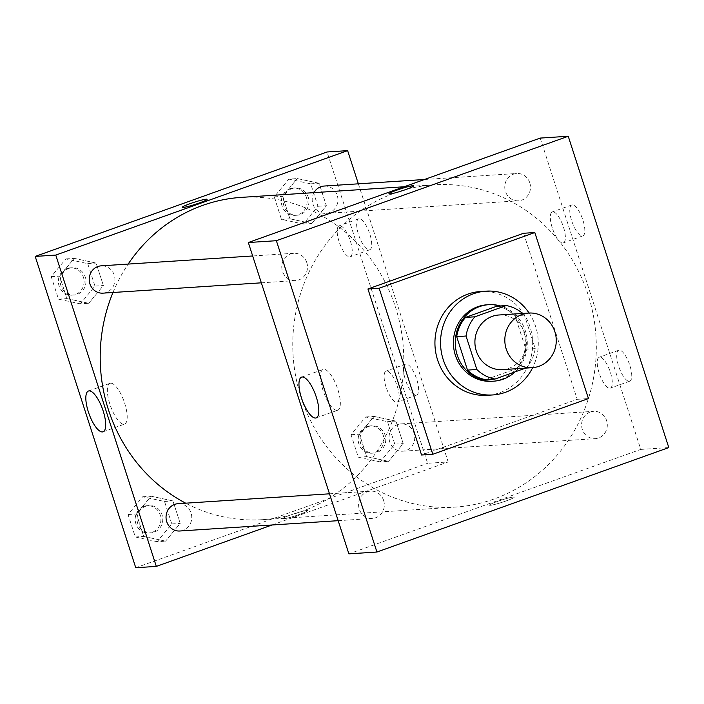 <?xml version="1.0" encoding="UTF-8"?>
<svg xmlns="http://www.w3.org/2000/svg" width="704" height="704" viewBox="0 0 704 704"><rect width="100%" height="100%" fill="white"/><g stroke="black" fill="none" stroke-linecap="round" stroke-linejoin="round"><path stroke-width="0.53" stroke-dasharray="3.52 2.64" d="M498.846 314.996A27.368 25.722 -93.7 0 1 526.293 340.639A27.368 25.722 -93.7 0 1 502.41 369.626M525.58 368.113L526.372 367.831A37.294 35.042 -93.7 0 0 535.225 348.603L524.41 315.137A37.294 35.042 -93.7 0 0 522.597 313.456M535.225 348.603L525.87 349.21L515.064 315.744L524.41 315.137M496.918 306.178A37.294 35.042 -93.7 0 1 515.064 315.744M525.87 349.21A37.294 35.042 -93.7 0 1 517.026 368.438L526.372 367.831M485.646 379.667L517.026 368.438M515.099 371.87A38.324 36.01 86.3 0 0 525.334 330.739A38.324 36.01 86.3 0 0 500.421 305.95M486.922 304.806A38.324 36.01 -93.7 0 1 523.468 330.862A38.324 36.01 -93.7 0 1 491.902 381.286M529.091 313.034A52.008 48.866 -93.7 0 1 532.655 367.655M480.418 291.518A52.008 48.866 -93.7 0 1 532.567 340.234A52.008 48.866 -93.7 0 1 487.186 395.305M523.609 233.27L577.236 399.309L421.564 455.013M577.236 399.309L588.447 398.578M306.794 262.592A13.684 12.857 -93.7 0 1 295.522 280.597A13.684 12.857 -93.7 0 1 281.802 267.775A13.684 12.857 -93.7 0 1 293.744 253.282A13.684 12.857 -93.7 0 1 306.794 262.592M529.786 182.794A13.684 12.857 -93.7 0 1 518.514 200.798A13.684 12.857 -93.7 0 1 504.794 187.986A13.684 12.857 -93.7 0 1 516.736 173.492A13.684 12.857 -93.7 0 1 529.786 182.794M540.206 138.081L640.754 449.407L348.885 553.854M590.26 412.025A13.684 12.857 -93.7 0 1 593.56 411.338A13.684 12.857 -93.7 0 1 607.279 424.16A13.684 12.857 -93.7 0 1 595.338 438.654A13.684 12.857 -93.7 0 1 581.847 427.61A13.684 12.857 -93.7 0 1 590.26 412.025M383.618 500.438A13.684 12.857 -93.7 0 1 372.346 518.452A13.684 12.857 -93.7 0 1 358.626 505.63A13.684 12.857 -93.7 0 1 370.568 491.137A13.684 12.857 -93.7 0 1 383.618 500.438M395.102 192.905A161.489 151.738 -93.7 0 1 434.042 184.818A161.489 151.738 -93.7 0 1 595.962 336.098A161.489 151.738 -93.7 0 1 455.048 507.118A161.489 151.738 -93.7 0 1 295.803 376.842A161.489 151.738 -93.7 0 1 395.102 192.905M629.253 381.286A16.421 5.43 -109.7 0 0 629.754 381.181A16.421 5.43 -109.7 0 0 629.332 363.889A16.421 5.43 -109.7 0 0 618.693 350.258A16.421 5.43 -109.7 0 0 618.614 366.08A16.421 5.43 -109.7 0 0 629.253 381.286M572.273 204.864A16.421 5.43 -109.7 0 0 571.762 204.97A16.421 5.43 -109.7 0 0 571.692 220.801A16.421 5.43 -109.7 0 0 582.833 235.893A16.421 5.43 -109.7 0 0 582.666 219.34A16.421 5.43 -109.7 0 0 572.273 204.864M668.8 447.577L640.754 449.407M599.157 373.05A16.421 5.43 70.3 0 1 599.236 357.218A16.421 5.43 70.3 0 1 609.875 370.85A16.421 5.43 70.3 0 1 610.298 388.142A16.421 5.43 70.3 0 1 599.157 373.05M552.235 227.762A16.421 5.43 70.3 0 1 552.306 211.93A16.421 5.43 70.3 0 1 562.954 225.57A16.421 5.43 70.3 0 1 563.376 242.862A16.421 5.43 70.3 0 1 552.235 227.762M490.274 505.305A12.998 1.153 -17.9 0 0 504.266 501.582A12.998 1.153 -17.9 0 0 514.202 497.174A12.998 1.153 -17.9 0 0 501.477 500.078A12.998 1.153 -17.9 0 0 489.456 505.173A12.998 1.153 -17.9 0 0 490.274 505.305A12.998 1.153 162.1 0 1 489.456 505.164A12.998 1.153 162.1 0 1 501.477 500.069A12.998 1.153 162.1 0 1 514.202 497.174A12.998 1.153 162.1 0 1 504.258 501.582A12.998 1.153 162.1 0 1 490.274 505.305M337.04 410.344A21.657 7.154 -109.7 0 0 337.709 410.212A21.657 7.154 -109.7 0 0 337.146 387.411A21.657 7.154 -109.7 0 0 323.118 369.433A21.657 7.154 -109.7 0 0 323.338 391.266A21.657 7.154 -109.7 0 0 337.04 410.344M388.907 193.846L388.907 193.855A12.998 1.153 -17.9 0 0 388.907 193.855A12.998 1.153 -17.9 0 0 401.632 190.951A12.998 1.153 -17.9 0 0 413.653 185.856L413.653 185.856M241.472 197.366A161.489 151.738 -93.7 0 1 403.401 348.647A161.489 151.738 -93.7 0 1 262.478 519.666A161.489 151.738 -93.7 0 1 185.689 503.184M112.974 292.494A161.489 151.738 -93.7 0 1 128.163 264.079M102.96 293.146A13.684 12.857 86.3 0 0 106.26 292.459A13.684 12.857 86.3 0 0 114.233 275.141A13.684 12.857 86.3 0 0 101.182 265.839M397.698 424.574A13.684 12.857 -93.7 0 1 400.998 423.887A13.684 12.857 -93.7 0 1 414.718 436.709A13.684 12.857 -93.7 0 1 402.776 451.202A13.684 12.857 -93.7 0 1 389.277 440.158A13.684 12.857 -93.7 0 1 397.698 424.574M324.174 186.041A13.684 12.857 -93.7 0 1 337.225 195.342A13.684 12.857 -93.7 0 1 325.952 213.356A13.684 12.857 -93.7 0 1 314.116 206.791A13.684 12.857 -93.7 0 1 313.984 192.641M178.006 503.686A13.684 12.857 -93.7 0 1 191.057 512.987A13.684 12.857 -93.7 0 1 179.784 531.001M358.354 183.814L448.193 461.956L427.627 463.294L327.07 151.976M272.061 524.982L448.193 461.956M416.126 395.173A16.421 5.43 -109.7 0 0 416.627 395.067A16.421 5.43 -109.7 0 0 416.205 377.775A16.421 5.43 -109.7 0 0 405.566 364.144A16.421 5.43 -109.7 0 0 405.486 379.975A16.421 5.43 -109.7 0 0 416.126 395.173M359.146 218.759A16.421 5.43 -109.7 0 0 358.635 218.865A16.421 5.43 -109.7 0 0 358.565 234.687A16.421 5.43 -109.7 0 0 369.706 249.788A16.421 5.43 -109.7 0 0 369.538 233.226A16.421 5.43 -109.7 0 0 359.146 218.759M88.766 303.301L66.889 298.593L59.638 276.126L74.246 258.368L96.122 263.067L103.374 285.534L88.766 303.301L103.374 285.534L96.122 263.067L74.246 258.368L59.638 276.126L66.889 298.593L88.766 303.301L80.353 303.846L94.961 286.088L87.71 263.622L65.833 258.914L51.225 276.672L58.476 299.138L80.353 303.846M165.59 541.147L143.713 536.448L136.462 513.973L151.07 496.214L172.946 500.922L180.198 523.389L165.59 541.147L180.198 523.389L172.946 500.922L151.07 496.214L136.462 513.973L143.713 536.448L165.59 541.147L157.177 541.702L171.785 523.934L164.534 501.468L142.657 496.76L128.049 514.527L135.3 536.994L157.177 541.702M388.582 461.358L366.705 456.65L359.454 434.183L374.062 416.416L395.938 421.124L403.19 443.59L388.582 461.358L403.19 443.59L395.938 421.124L374.062 416.416L359.454 434.183L366.705 456.65L388.582 461.358L380.169 461.903L394.777 444.136L387.526 421.67L365.649 416.97L351.041 434.729L358.292 457.195L380.169 461.903M135.758 567.741L427.627 463.294M297.238 178.57L319.114 183.278L326.366 205.744L311.758 223.502L289.881 218.794L282.63 196.328L297.238 178.57L282.63 196.328L289.881 218.794L311.758 223.502L326.366 205.744L319.114 183.278L297.238 178.57L288.825 179.115L274.217 196.874L281.468 219.349L303.345 224.048L317.953 206.29L310.702 183.823L288.825 179.115M386.03 386.936A16.421 5.43 70.3 0 1 386.1 371.105A16.421 5.43 70.3 0 1 396.748 384.745A16.421 5.43 70.3 0 1 397.17 402.037A16.421 5.43 70.3 0 1 386.03 386.936M339.099 241.657A16.421 5.43 70.3 0 1 339.178 225.826A16.421 5.43 70.3 0 1 349.826 239.457A16.421 5.43 70.3 0 1 350.249 256.749A16.421 5.43 70.3 0 1 339.099 241.657M299.684 514.351A12.998 1.153 -17.9 0 0 307.622 510.638A12.998 1.153 -17.9 0 0 294.888 513.542A12.998 1.153 -17.9 0 0 282.876 518.637A12.998 1.153 -17.9 0 0 299.684 514.351A12.998 1.153 162.1 0 1 282.876 518.628A12.998 1.153 162.1 0 1 294.888 513.533A12.998 1.153 162.1 0 1 307.613 510.638A12.998 1.153 162.1 0 1 299.684 514.342M110.651 383.187A21.657 7.154 -109.7 0 0 109.982 383.319A21.657 7.154 -109.7 0 0 110.546 406.12A21.657 7.154 -109.7 0 0 124.573 424.098A21.657 7.154 -109.7 0 0 124.353 402.266A21.657 7.154 -109.7 0 0 110.651 383.187M182.318 207.31L182.318 207.31A12.998 1.153 -17.9 0 0 195.052 204.415A12.998 1.153 -17.9 0 0 207.064 199.32L207.064 199.32M68.904 268.409A13.684 12.857 -93.7 0 1 72.204 267.722A13.684 12.857 -93.7 0 1 85.923 280.544A13.684 12.857 -93.7 0 1 73.982 295.038A13.684 12.857 -93.7 0 1 60.491 283.994A13.684 12.857 -93.7 0 1 68.904 268.409M94.961 286.088L103.374 285.534M87.71 263.622L96.122 263.067M65.833 258.914L74.246 258.368M51.225 276.672L59.638 276.126M58.476 299.138L66.889 298.593M67.038 268.532A13.684 12.857 -93.7 0 1 70.33 267.846A13.684 12.857 -93.7 0 1 84.058 280.667A13.684 12.857 -93.7 0 1 72.116 295.161A13.684 12.857 -93.7 0 1 58.617 284.117A13.684 12.857 -93.7 0 1 67.038 268.532M145.728 506.255A13.684 12.857 -93.7 0 1 149.028 505.578A13.684 12.857 -93.7 0 1 162.747 518.39A13.684 12.857 -93.7 0 1 150.806 532.884A13.684 12.857 -93.7 0 1 137.315 521.849A13.684 12.857 -93.7 0 1 145.728 506.255M171.785 523.934L180.198 523.389M164.534 501.468L172.946 500.922M142.657 496.76L151.07 496.214M128.049 514.527L136.462 513.973M135.3 536.994L143.713 536.448M143.854 506.378A13.684 12.857 -93.7 0 1 147.154 505.692A13.684 12.857 -93.7 0 1 160.882 518.514A13.684 12.857 -93.7 0 1 148.94 533.007A13.684 12.857 -93.7 0 1 135.441 521.972A13.684 12.857 -93.7 0 1 143.854 506.378M291.896 188.61A13.684 12.857 -93.7 0 1 295.196 187.924A13.684 12.857 -93.7 0 1 308.915 200.746A13.684 12.857 -93.7 0 1 296.974 215.239A13.684 12.857 -93.7 0 1 283.483 204.204A13.684 12.857 -93.7 0 1 291.896 188.61M303.345 224.048L311.758 223.502M317.953 206.29L326.366 205.744M310.702 183.823L319.114 183.278M274.217 196.874L282.63 196.328M281.468 219.349L289.881 218.794M290.022 188.734A13.684 12.857 -93.7 0 1 293.322 188.047A13.684 12.857 -93.7 0 1 307.05 200.869A13.684 12.857 -93.7 0 1 295.108 215.362A13.684 12.857 -93.7 0 1 281.609 204.318A13.684 12.857 -93.7 0 1 290.022 188.734M368.72 426.466A13.684 12.857 -93.7 0 1 372.02 425.779A13.684 12.857 -93.7 0 1 385.739 438.601A13.684 12.857 -93.7 0 1 373.798 453.094A13.684 12.857 -93.7 0 1 360.307 442.05A13.684 12.857 -93.7 0 1 368.72 426.466M394.777 444.136L403.19 443.59M387.526 421.67L395.938 421.124M365.649 416.97L374.062 416.416M351.041 434.729L359.454 434.183M358.292 457.195L366.705 456.65M366.846 426.58A13.684 12.857 -93.7 0 1 370.146 425.902A13.684 12.857 -93.7 0 1 383.874 438.724A13.684 12.857 -93.7 0 1 371.932 453.209A13.684 12.857 -93.7 0 1 358.433 442.174A13.684 12.857 -93.7 0 1 366.846 426.58M618.693 350.258L599.236 357.218M629.754 381.181L610.298 388.142M571.762 204.97L552.306 211.93M582.833 235.893L563.376 242.862M316.184 417.912L337.709 410.212M301.594 377.133L323.118 369.433M262.478 519.666L455.048 507.118M404.158 186.762L434.042 184.818M293.744 253.282L252.666 255.966M295.522 280.597L261.342 282.823M402.776 451.202L595.338 438.654M400.998 423.887L593.56 411.338M325.952 213.356L518.514 200.798M424.459 179.502L516.736 173.492M338.166 520.678L372.346 518.452M329.49 493.812L370.568 491.137M405.566 364.144L386.1 371.105M416.627 395.067L397.17 402.037M358.635 218.865L339.178 225.826M369.706 249.788L350.249 256.749M103.057 431.798L124.573 424.098M88.466 391.019L109.982 383.319M72.116 295.161L73.982 295.038M70.33 267.846L72.204 267.722M148.94 533.007L150.806 532.884M147.154 505.692L149.028 505.578M295.108 215.362L296.974 215.239M293.322 188.047L295.196 187.924M371.932 453.209L373.798 453.094M370.146 425.902L372.02 425.779"/><path stroke-width="1.06" d="M522.166 314.424A27.368 25.722 -93.7 0 1 528.766 313.051A27.368 25.722 -93.7 0 1 556.204 338.694A27.368 25.722 -93.7 0 1 532.321 367.682A27.368 25.722 -93.7 0 1 505.331 345.594A27.368 25.722 -93.7 0 1 522.166 314.424M532.321 367.682L502.41 369.626A27.368 25.722 -93.7 0 1 475.42 347.547A27.368 25.722 -93.7 0 1 492.254 316.369A27.368 25.722 -93.7 0 1 498.846 314.996L528.766 313.051M494.991 379.06L485.646 379.667A37.294 35.042 -93.7 0 1 467.5 370.102L456.685 336.635L466.039 336.019L476.846 369.494A37.294 35.042 -93.7 0 0 494.991 379.06L525.58 368.113M456.685 336.635A37.294 35.042 -93.7 0 1 465.538 317.407L496.918 306.178L506.264 305.562A37.294 35.042 -93.7 0 1 522.597 313.456M506.264 305.562L474.883 316.8A37.294 35.042 -93.7 0 0 466.039 336.019M465.538 317.407L474.883 316.8M500.421 305.95A38.324 36.01 86.3 0 0 488.787 304.682A38.324 36.01 86.3 0 0 455.356 345.268A38.324 36.01 86.3 0 0 493.777 381.163A38.324 36.01 86.3 0 0 515.099 371.87M493.777 381.163L491.902 381.286A38.324 36.01 -93.7 0 1 454.115 350.372A38.324 36.01 -93.7 0 1 477.682 306.724A38.324 36.01 -93.7 0 1 486.922 304.806L488.787 304.682M467.5 370.102L476.846 369.494M532.655 367.655A52.008 48.866 -93.7 0 1 492.791 394.944A52.008 48.866 -93.7 0 1 441.514 352.986A52.008 48.866 -93.7 0 1 473.493 293.753A52.008 48.866 -93.7 0 1 486.033 291.148A52.008 48.866 -93.7 0 1 529.091 313.034M492.791 394.944L487.186 395.305A52.008 48.866 -93.7 0 1 435.908 353.355A52.008 48.866 -93.7 0 1 467.878 294.114A52.008 48.866 -93.7 0 1 480.418 291.518L486.033 291.148M379.157 288.244L534.82 232.54L588.447 398.578L432.784 454.282L379.157 288.244L367.937 288.974L523.609 233.27L534.82 232.54M432.784 454.282L421.564 455.013L367.937 288.974M668.8 447.577L376.93 552.024L276.373 240.706L568.242 136.259L668.8 447.577L568.242 136.259L276.373 240.706L376.93 552.024L668.8 447.577M568.242 136.259L540.206 138.081L248.327 242.528L348.885 553.854L376.93 552.024M315.515 418.044A21.657 7.154 70.3 0 1 301.814 398.966A21.657 7.154 70.3 0 1 301.594 377.133A21.657 7.154 70.3 0 1 315.63 395.111A21.657 7.154 70.3 0 1 316.184 417.912A21.657 7.154 70.3 0 1 315.515 418.044M248.327 242.528L276.373 240.706M412.826 185.715A12.998 1.153 162.1 0 1 413.644 185.856A12.998 1.153 162.1 0 1 401.632 190.951A12.998 1.153 162.1 0 1 388.907 193.846A12.998 1.153 162.1 0 1 398.842 189.438A12.998 1.153 162.1 0 1 412.826 185.715M413.653 185.856A12.998 1.153 -17.9 0 0 412.834 185.724A12.998 1.153 -17.9 0 0 398.86 189.438A12.998 1.153 -17.9 0 0 388.907 193.846M128.163 264.079A161.489 151.738 -93.7 0 1 202.541 205.454A161.489 151.738 -93.7 0 1 241.472 197.366L404.158 186.762M185.689 503.184A161.489 151.738 -93.7 0 1 112.974 292.494M252.666 255.966L101.182 265.839A13.684 12.857 86.3 0 0 89.241 280.324A13.684 12.857 86.3 0 0 102.96 293.146L261.342 282.823M313.984 192.641A13.684 12.857 -93.7 0 1 320.874 186.727A13.684 12.857 -93.7 0 1 324.174 186.041L424.459 179.502M338.166 520.678L179.784 531.001A13.684 12.857 -93.7 0 1 166.294 519.957A13.684 12.857 -93.7 0 1 174.706 504.372A13.684 12.857 -93.7 0 1 178.006 503.686L329.49 493.812M347.635 150.638L55.766 255.077L156.323 566.403L135.758 567.741L35.2 256.423L327.07 151.976L347.635 150.638L358.354 183.814M156.323 566.403L272.061 524.982M89.126 390.887A21.657 7.154 70.3 0 1 102.837 409.966A21.657 7.154 70.3 0 1 103.057 431.798A21.657 7.154 70.3 0 1 89.021 413.82A21.657 7.154 70.3 0 1 88.466 391.019A21.657 7.154 70.3 0 1 89.126 390.887M35.2 256.423L55.766 255.077M207.064 199.32A12.998 1.153 -17.9 0 0 190.256 203.606A12.998 1.153 162.1 0 1 207.064 199.32A12.998 1.153 162.1 0 1 195.043 204.415A12.998 1.153 162.1 0 1 182.318 207.31A12.998 1.153 162.1 0 1 190.247 203.606A12.998 1.153 -17.9 0 0 182.318 207.31"/></g></svg>
